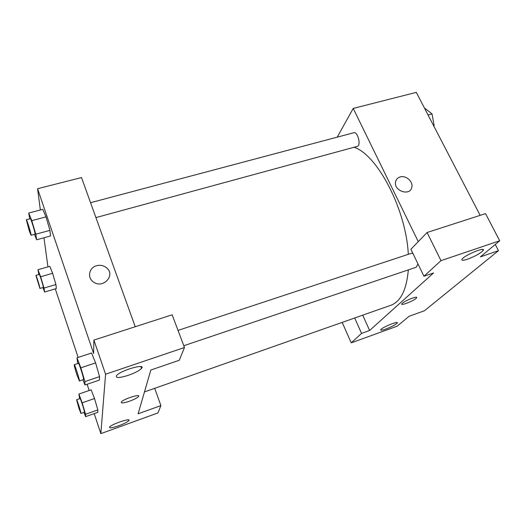 <?xml version="1.0" encoding="UTF-8"?>
<svg xmlns="http://www.w3.org/2000/svg" width="526" height="526" viewBox="0 0 526 526"><rect width="100%" height="100%" fill="white"/><g stroke="black" fill="none" stroke-linecap="round" stroke-linejoin="round"><path stroke-width="0.79" d="M495.268 244.465L498.484 250.665L424.456 310.748L409.077 316.284L397.202 326.179L351.237 342.847L361.566 333.385L369.633 330.479L362.71 315.173M337.225 137.148L353.222 108.422L416.309 92.372L480.159 215.358M400.069 176.96C405.848 174.98 413.403 181.615 411.805 187.302C410.155 196.474 393.579 190.997 395.572 181.911C396.078 179.419 397.577 177.768 400.069 176.96C397.577 177.768 396.078 179.419 395.565 181.911C393.579 190.997 410.155 196.481 411.805 187.302C413.403 181.615 405.848 174.98 400.069 176.96M369.633 330.479L433.562 272.955L423.949 276.255L410.898 249.278L427.086 232.499L485.537 213.622L499.7 240.77L480.356 256.892L498.484 250.665M353.222 108.422L418.269 241.638M467.529 259.2C475.162 256.3 480.37 253.394 483.144 250.481C486.353 246.148 464.142 255.334 462.019 259.226C461.328 260.633 463.163 260.626 467.529 259.2M427.086 232.499L440.985 260.653L499.7 240.77M423.949 276.255L440.985 260.653M385.887 329.039C391.66 326.804 395.427 324.818 397.189 323.076C399.333 320.367 382.06 327.31 380.758 329.69C380.364 330.584 382.08 330.367 385.887 329.039M354.669 318L361.566 333.385M342.183 322.392L351.237 342.847M402.331 303.246C405.309 300.385 418.505 295.395 416.553 297.861C415.159 300.307 399.793 306.474 401.864 303.752L402.331 303.246M401.857 303.752C399.793 306.467 415.159 300.3 416.546 297.861L416.651 297.446M183.798 345.733L416.244 267.221L417.979 263.92M412.89 253.394L411.417 253.302L178.025 330.407M95.923 217.6L357.266 146.386C361.342 145.663 357.759 131.322 353.84 132.736L90.557 202.701M144.472 391.916L390.792 305.297C400.7 301.661 406.545 289.859 408.334 269.891M408.294 254.334C406.19 209.453 377.208 154.48 353.991 147.273M141.185 367.503L141.04 366.642M138.108 413.811L150.831 370.028L179.307 360.251L184.468 347.515L105.581 374.229L100.847 433.628L157.938 412.93L160.91 405.605L138.108 413.811M40.344 209.979L37.576 188.729L81.497 177.551L135.235 326.731M129.521 401.207C123.485 403.179 120.763 403.435 121.361 401.976C123.571 398.918 141.533 393.297 138.489 396.578C137.115 397.972 134.123 399.51 129.521 401.207C134.123 399.51 137.115 397.965 138.489 396.578C141.533 393.29 123.571 398.918 121.361 401.969C120.763 403.435 123.485 403.179 129.521 401.2M128.462 375.268C119.31 378.109 115.339 378.22 116.535 375.59C120.5 370.35 146.649 362.94 141.514 368.424C139.344 370.652 134.991 372.934 128.462 375.268M118.869 425.698C112.196 427.967 109.099 428.414 109.572 427.04C111.67 424.061 131.848 417.401 128.804 420.655C127.384 422.069 124.07 423.752 118.869 425.698M94.193 413.614L100.847 433.628M154.703 388.32L160.91 405.605M184.468 347.515L172.153 314.811L93.898 340.079L93.621 353.465L37.576 188.729M93.898 340.079L105.581 374.229M77.749 363.538L76.974 357.798L91.55 353.018L95.594 362.881M84.896 381.593L99.565 376.623L99.388 380.088L99.565 376.623L95.6 362.894L80.846 367.799L84.896 381.593L84.969 384.993L82.97 379.792M35.794 234.215L49.917 230.362L50.535 235.95L49.917 230.362L45.986 216.87L31.79 220.657L35.794 234.215L36.642 239.771L34.492 234.34M29.693 218.875L28.739 213.037L42.777 209.341L45.986 216.857M44 288.051L55.907 284.533L56.354 288.544L55.907 284.533L52.607 273.29L49.819 266.32L52.607 273.29L40.64 276.761L44 288.051L44.605 292.035L42.908 287.538M79.63 398.695L78.9 394.033L91.136 389.838L94.522 398.517L97.856 409.925L97.731 412.364L97.856 409.925L85.554 414.258L85.606 416.651L84.022 412.384M47.932 266.86L43.967 237.759M89.19 390.509L87.106 384.269M78.144 357.41L55.276 288.866M96.541 265.735C100.315 264.775 103.668 265.472 106.607 267.833C116.128 275.354 102.609 289.537 93.122 281.739C86.987 277.412 89.157 267.583 96.541 265.735C89.157 267.589 86.987 277.412 93.122 281.745C102.609 289.537 116.128 275.361 106.607 267.839C103.668 265.472 100.315 264.775 96.541 265.735M38.832 274.526L37.964 269.72L40.64 276.761M39.917 288.426L43.303 287.426C43.849 287.637 39.634 273.928 39.292 274.394L35.899 275.374L39.917 288.426C40.43 288.649 36.209 274.92 35.899 275.374M44.605 292.035L56.354 288.544M37.964 269.72L49.819 266.32M28.739 213.037L31.79 220.657M31.041 235.28L35.051 234.188C35.794 234.438 30.87 218.132 30.37 218.698L26.339 219.769L29.239 230.796L31.041 235.28C31.738 235.543 26.793 219.217 26.339 219.769M36.642 239.771L50.535 235.95M42.777 209.341L45.986 216.87M78.9 394.033L82.168 402.817L85.554 414.258M80.938 413.469L84.443 412.239C85.034 412.417 80.458 398.004 80.097 398.537L76.592 399.74L78.841 408.038L80.938 413.469C81.491 413.666 76.921 399.227 76.592 399.74M82.168 402.817L94.522 398.524L91.136 389.838M85.606 416.651L97.731 412.364M76.974 357.798L80.846 367.799M79.387 381.002L83.555 379.588C84.377 379.785 78.972 362.651 78.427 363.315L74.245 364.696C74.159 365.649 75.047 369.048 76.927 374.887L79.387 381.002C80.149 381.212 74.745 364.051 74.245 364.696M84.969 384.993L99.388 380.088M91.55 353.018L95.6 362.894M424.817 108.751L425.317 108.619L432.043 113.912L434.154 125.622L433.812 126.076M428.052 114.977L432.043 113.912M433.648 125.76L434.154 125.622M483.144 250.481L482.612 249.449M397.189 323.076L396.946 322.543M141.514 368.424L140.863 366.609M128.804 420.655L128.541 419.886"/></g></svg>
